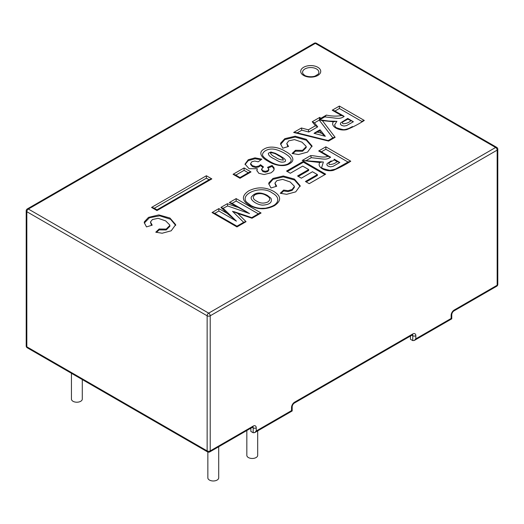 <?xml version="1.0" encoding="UTF-8"?>
<svg xmlns="http://www.w3.org/2000/svg" width="524" height="524" viewBox="0 0 524 524"><rect width="100%" height="100%" fill="white"/><g stroke="black" fill="none" stroke-linecap="round" stroke-linejoin="round"><path stroke-width="0.79" d="M156.48 232.407L159.132 229.892L166.213 229.964L169.874 226.283L169.855 225.084L165.669 220.892L158.137 218.305L152.412 219.556L150.46 221.999L152.209 225.163L146.484 226.899L144.257 222.635L144.355 221.822L148.508 217.375L158.818 214.906L169.946 218.03L175.697 224.665L171.204 230.796L162.145 233.239L155.772 232.191L159.132 229.008L166.213 229.08L169.874 225.399M150.453 222.196L151.528 225.366M144.283 223.08L149.451 217.755L159.781 215.823L170.549 219.274L175.684 225.412M159.132 229.892L159.132 229.008M258.227 161.831L254.749 161.038L251.821 161.759L250.623 163.612L252.43 165.695L255.843 166.678L258.895 166.01L260.507 164.7L263.48 166.966L261.594 169.056L262.799 170.673L265.255 171.322L267.725 170.68L268.819 169.16L267.548 167.333L272.133 165.453L274.144 168.034L273.757 170.477L271.144 172.789L264.083 174.544L258.817 173.293L256.852 170.497L257.323 168.741L249.097 168.695L245.016 164.104L248.258 159.735L255.005 157.855L261.849 159.158L258.227 161.831M250.616 163.462L250.623 164.497L252.43 166.58L255.843 167.562L258.895 166.894L260.507 165.591L260.507 164.7M260.507 165.591L262.825 167.353M256.884 170.929L257.323 168.741M245.042 164.543L248.258 160.619L255.005 158.739L261.09 159.722M283.399 160.095C282.829 158.307 281.1 156.787 278.218 155.523C276.03 153.814 273.384 152.851 270.279 152.635C270.862 154.423 272.591 155.949 275.48 157.207C277.687 158.923 280.327 159.886 283.399 160.095M270.882 152.012L268.386 153.237C268.196 155.111 270.096 156.971 274.085 158.824C278.362 160.966 280.242 163.01 284.689 161.772L284.689 161.772C285.646 161.287 285.796 160.567 285.148 159.617M290.348 162.08L288.469 163.586C287.905 164.32 282.207 166.265 276.914 164.523C271.236 163.265 263.159 157.121 263.651 156.827C260.14 154.095 265.399 148.364 273.227 149.091C279.515 149.615 294.894 157.541 290.348 162.086L290.342 162.093M292.811 153.696L295.464 151.181L302.525 151.266L306.193 147.604L306.173 146.386L302.001 142.181L294.468 139.594L288.731 140.858L286.766 143.511L288.541 146.451L282.796 148.194L280.589 143.936L280.681 143.111L284.827 138.67L295.15 136.194L306.278 139.319L312.029 145.954L307.536 152.091L298.477 154.534L292.104 153.48L295.464 150.296L302.525 150.375L306.193 146.72M286.766 143.511L287.859 146.655M280.615 144.382L284.827 139.554L295.15 137.078L306.278 140.209L312.016 146.7M296.957 132.978L301.811 130.181L301.398 127.994L308.381 129.821L315.448 125.74L312.225 121.745L319.863 117.337L320.675 118.404L319.345 119.891L322.365 120.612L335.124 137.301L328.568 141.087L293.663 132.461L301.398 127.994M301.811 130.181L308.787 132.009L308.381 129.821M214.689 213.425L218.849 211.028L236.409 221.128L223.132 208.297L227.619 205.958L249.516 213.563L229.342 202.546L236.154 198.609L261.076 212.999L251.992 218.246L237.732 213.438L246.057 221.672L236.953 226.925L212.037 212.541L218.849 208.604L227.056 213.327L220.925 207.406L227.331 203.705L237.392 207.203M227.619 205.958L227.331 203.705M308.787 132.009L317.708 126.86L315.448 125.74M328.221 140.556L295.981 132.572L293.663 132.461M317.708 126.86L314.466 122.839L312.225 121.745M328.266 140.55L328.568 141.087M314.485 122.858L319.247 120.107L319.863 117.337M328.24 140.543L333.297 137.622L335.124 137.301M319.247 120.107L332.891 137.943M289.556 163.691C283.196 167.713 273.227 164.641 268.249 161.294C262.439 158.399 257.186 152.674 264.181 149.006C270.594 145.037 280.504 148.023 285.429 151.423C291.213 154.318 296.499 160.003 289.556 163.691M243.699 222.386L232.505 211.31L237.732 213.438M236.953 226.925L236.953 226.191L244.132 222.052L246.057 221.672M334.882 111.081L339.382 108.488L339.382 106.064L364.304 120.455C359.045 123.887 353.235 126.932 346.875 129.605C339.139 131.485 329.969 126.258 333.402 121.758L336.912 121.254L334.587 124.967L335.255 126.546C334.659 127.24 337.246 128.249 343.01 129.572C344.111 129.821 346.102 129.408 348.977 128.354L352.482 126.546M333.402 121.758L322.365 120.612M364.304 120.455L361.645 121.339L339.382 108.488M337.168 161.628L334.174 159.899C332.596 161.3 327.382 162.564 329.341 164.457C332.367 164.536 334.974 163.593 337.168 161.628L339.827 162.512L333.009 166.363L330.461 166.828L328.05 166.134L326.825 164.896L327.114 163.665M319.457 119.989L324.808 116.898L326.406 115.09C331.666 116.249 336.696 116.407 341.51 115.555L343.685 116.079L334.397 110.715L332.229 110.197L339.382 106.064M324.808 116.898L332.871 117.828C338.681 118.594 340.469 118.837 344.176 116.446M320.675 118.404L326.406 115.09M280.975 193.48L283.628 190.965L288.023 191.588L292.091 190.402L294.357 187.363L294.337 186.164L290.165 181.966L282.639 179.378L276.895 180.642L274.943 183.086L276.692 186.243L270.967 187.978L268.753 183.728L268.851 182.896L272.978 178.442L283.301 175.985L294.442 179.103L300.18 185.745L295.7 191.869L286.648 194.312L280.268 193.264L283.628 190.074L288.023 190.703L292.091 189.511L294.357 186.478M274.936 183.269L276.024 186.446M268.779 184.173L272.978 179.332L283.301 176.87L294.442 179.987L300.167 186.465M273.476 191.26C281.296 195.956 281.637 200.751 274.497 205.644C266.133 209.862 257.808 209.783 249.529 205.401C241.734 200.731 241.394 195.93 248.514 190.998C256.898 186.754 265.216 186.845 273.476 191.26M321.35 151.849L325.843 149.248L325.843 146.831L350.766 161.222C345.519 164.641 339.716 167.687 333.362 170.359C325.633 172.258 316.437 167.032 319.863 162.525L302.204 160.482L323.373 162.021L321.716 167.307C320.917 168.001 323.668 169.016 329.969 170.346L335.419 169.128L348.598 161.739M302.204 160.482L310.66 155.602C316.313 155.707 322.948 158.274 327.978 156.322L330.637 157.213C326.93 159.604 325.149 159.355 319.339 158.595L311.276 157.665L305.918 160.757M290.316 173.254L286.53 171.066L303.422 161.313L325.686 174.165L309.219 183.669L305.433 181.487L317.387 174.584L312.474 171.748L301.346 178.173L297.56 175.985L308.688 169.56L302.695 166.101L290.316 173.254M353.373 121.758L347.726 118.411L340.705 122.832L340.371 124.142L341.583 125.374L343.999 126.061L346.541 125.603L353.373 121.758L347.726 119.145L347.726 118.496M232.001 203.43L236.154 201.033L258.417 213.884M266.349 195.544C262.891 193.323 259.157 193.035 255.155 194.679C252.299 196.985 252.81 199.14 256.675 201.131C260.094 203.404 263.801 203.692 267.797 202.002C270.764 199.709 270.279 197.561 266.349 195.544M252.024 196.264L251.998 196.297C248.442 198.937 256.498 204.982 262.799 205.139C269.742 204.622 272.473 202.336 270.98 198.268L267.437 195.432C259.387 190.991 253.832 194.004 251.998 196.297L252.791 195.459C256.328 192.184 261.207 192.17 267.437 195.432M272.146 192.911L272.146 192.911C277.445 195.793 278.984 199.094 276.77 202.814C275.945 203.214 275.762 205.998 265.367 208.238L260.788 208.369C256.839 208.002 253.524 207.019 250.839 205.421L246.411 201.976C239.678 193.887 261.293 184.815 272.146 192.911M347.726 119.145C346.135 120.546 340.77 121.889 342.938 123.73C345.951 123.743 348.545 122.793 350.72 120.874M321.474 133.207L325.325 136.292L314.04 133.332L317.289 132.107L321.474 133.207L319.535 130.803L317.289 132.107M325.325 136.292L320.099 129.821L319.535 130.803M239.985 178.291L239.985 177.557L248.834 172.448L251.003 171.931L239.985 178.291L233.069 174.296L244.086 167.935L251.003 171.931M239.985 177.557L235.243 174.813L233.069 174.296M235.728 175.18L244.086 170.352L244.086 167.935M244.086 170.352L248.343 172.815M154.207 208.31L206.391 178.18L206.391 175.756L211.834 178.9L156.984 210.563L151.547 207.425L206.391 175.756M206.391 178.18L209.174 179.784M156.984 210.563L156.984 209.829L209.666 179.418L211.834 178.9M156.984 209.829L153.715 207.943L151.547 207.425M291.541 410.6L291.541 407.495A2.168 1.251 0 0 0 292.176 406.611L292.176 410.967L291.541 410.6L256.243 430.977L254.71 432.595L253.177 432.745L250.872 431.416L250.872 428.167M451.131 315.356A2.168 1.251 0 0 0 451.767 314.472L451.767 318.828L451.131 318.461L451.131 315.356A4.343 2.509 -60 0 1 454.197 310.044L497.165 285.239A2.168 1.251 60 0 1 496.713 286.228A2.168 2.168 0 0 0 497.8 284.349A2.168 1.251 180 0 1 497.165 285.239L497.165 150.126A2.168 1.251 0 0 0 497.8 149.242A2.168 2.168 0 0 0 496.713 147.362A2.168 1.251 120 0 0 495.632 147.473L315.324 43.374L28.368 209.043L208.676 313.142L495.632 147.473A2.168 1.251 60 0 1 497.165 150.126L210.209 315.802L210.209 450.909L253.177 426.104A4.343 2.509 -60 0 1 256.243 427.872L256.243 430.977M415.833 335.733L415.833 338.838L414.301 340.456L412.768 340.607L412.768 335.733A2.168 1.251 0 0 0 415.833 335.733A4.343 2.509 -60 0 0 412.768 333.965A2.168 1.251 60 0 1 412.316 334.954L294.161 403.172A2.168 1.251 -120 0 0 294.606 402.183L412.768 333.965M334.174 159.899L334.174 159.25M334.174 159.165L339.827 162.512M325.843 149.248L348.106 162.106L350.766 161.222M207.851 452.029L207.851 477.842A5.423 3.131 0 0 0 209.443 480.056A5.423 3.131 0 0 0 215.357 480.737A5.423 3.131 0 0 0 218.704 477.842L218.704 446.736M246.83 430.499L246.83 455.336A5.423 3.131 0 0 0 248.422 457.557A5.423 3.131 0 0 0 254.33 458.231A5.423 3.131 0 0 0 257.684 455.336L257.684 430.879M71.434 373.291L71.434 399.078A5.423 3.131 0 0 0 73.026 401.299A5.423 3.131 0 0 0 78.934 401.974A5.423 3.131 0 0 0 82.288 399.078L82.288 379.559M410.462 336.028L410.462 339.277L412.768 340.607M303.291 74.172A8.135 4.696 180 0 1 310.719 67.557A8.135 4.696 180 0 1 318.147 74.172L315.134 76.059C310.863 77.663 305.151 76 304.726 75.351L303.291 74.172M287.296 171.512L303.422 162.198L303.422 161.313M303.422 162.198L324.919 174.61M306.199 181.926L317.387 175.468L317.387 174.584M298.326 176.431L308.688 170.451L308.688 169.56M283.628 190.965L283.628 190.074M295.464 151.181L295.464 150.296M261.666 169.501L262.799 171.558L265.255 172.206L267.725 171.564L268.819 170.045L268.819 169.128M268.249 167.935L272.133 166.344L272.133 165.453M272.133 166.344L274.235 169.272M327.978 156.322L318.69 150.964L320.858 151.482L330.637 157.213M310.66 155.602L311.276 157.665M261.076 212.999L258.908 213.517L251.756 217.65L251.992 218.246M236.953 226.191L214.205 213.058L212.037 212.541M218.849 211.028L218.849 208.604M236.154 201.033L236.154 198.609M235.793 220.519L227.056 213.327M247.295 212.194L231.516 203.063L229.342 202.546M223.132 208.297L220.925 207.406M319.863 162.525L322.011 162.001M291.541 407.495A4.343 2.509 -60 0 1 294.606 402.183M415.833 338.838L451.131 318.461M341.51 115.555L332.229 110.197M303.638 75.456A10.015 5.784 0 0 0 320.4 72.862A10.015 5.784 0 0 0 308.125 65.782A10.015 5.784 0 0 0 303.638 75.456M318.69 150.964L325.843 146.831M26.2 345.925L26.2 210.818A2.168 1.251 0 0 0 26.835 211.703L26.835 346.809L207.144 450.909A2.168 1.251 120 0 0 207.589 451.904L27.287 347.805A2.168 1.251 -60 0 1 26.835 346.809A2.168 1.251 180 0 1 26.2 345.925A2.168 2.168 0 0 0 27.287 347.805M314.236 43.263A2.168 1.251 60 0 1 315.324 43.374A2.168 1.251 -60 0 1 316.411 43.263A2.168 2.168 0 0 0 314.236 43.263L27.287 208.938A2.168 1.251 -120 0 1 28.368 209.043A2.168 1.251 -60 0 0 26.835 211.703L207.144 315.802L207.144 450.909A2.168 1.251 180 0 0 210.209 450.909A2.168 1.251 -120 0 1 209.764 451.904A2.168 2.168 0 0 1 207.589 451.904M412.48 334.875A2.168 1.251 -60 0 1 412.768 335.733L411.864 335.216M253.177 426.104A2.168 1.251 60 0 1 252.725 427.093L209.764 451.904M207.144 315.802A2.168 1.251 0 0 0 210.209 315.802A2.168 1.251 -120 0 0 208.676 313.142A2.168 1.251 120 0 0 207.144 315.802M252.896 427.014A2.168 1.251 -60 0 1 253.177 427.872A2.168 1.251 0 0 0 256.243 427.872M253.177 432.745L253.177 427.872L252.28 427.355M496.713 286.228L453.751 311.033A2.168 1.251 -120 0 0 454.197 310.044M317.688 126.834L314.466 122.839M335.543 121.234L328.81 121.057L320.164 119.898M320 129.801L314.636 132.9M285.135 159.597C284.584 158.576 281.342 156.48 275.388 153.316L270.941 152.012M27.287 208.938A2.168 2.168 0 0 0 26.2 210.818M496.713 147.362L316.411 43.263M292.176 410.967L254.71 432.595M497.8 284.349L497.8 149.242M451.767 314.472C451.976 313.07 452.638 311.924 453.751 311.033M294.161 403.172C293.047 404.056 292.385 405.203 292.176 406.611M451.767 318.828L414.301 340.456M331.253 160.855L327.225 163.534M261.594 169.056L261.594 169.94M325.293 136.253L320.099 129.821M251.769 217.65L233.907 211.631"/></g></svg>
